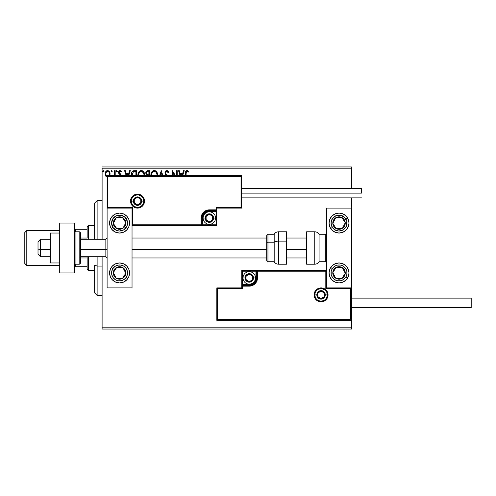 <?xml version="1.0" encoding="UTF-8"?>
<svg xmlns="http://www.w3.org/2000/svg" width="496" height="496" viewBox="0 0 496 496"><rect width="100%" height="100%" fill="white"/><g stroke="black" fill="none" stroke-linecap="round" stroke-linejoin="round"><path stroke-width="0.74" d="M102.108 168.194L351.497 168.194L351.497 188.399L351.497 168.194L102.108 168.194L102.108 239.27L102.108 168.194M351.497 197.873L351.497 208.097L326.554 208.097L326.554 287.903L351.497 287.903L351.497 197.873M351.497 320.323L351.497 327.806L102.108 327.806L102.108 256.73L102.108 329.053L351.497 329.053L102.108 329.053L102.108 327.806L351.497 327.806L351.497 329.053L351.497 208.097L326.554 208.097L326.554 287.903L351.497 287.903L350.746 288.647L325.81 288.647L325.81 271.194L257.474 271.194L257.474 277.927L256.847 281.077L255.068 283.743L252.396 285.529L249.246 286.155L242.513 286.155L242.513 288.647L217.577 288.647L217.577 319.573L350.746 319.573L350.746 288.647L350.746 319.573L217.577 319.573L217.577 288.647L216.826 287.903L216.826 320.323L351.497 320.323L350.746 319.573L351.497 320.323L351.497 287.903L350.746 288.647L325.81 288.647L326.095 270.909L256.73 271.194L256.73 277.927A7.483 7.483 0 0 1 249.246 285.411L242.513 285.411L241.763 286.155L241.763 287.903L216.826 287.903L216.826 320.323L217.577 319.573L216.826 320.323L351.497 320.323M109.56 175.869L110.056 173.86L109.455 171.697L108.153 170.649L106.51 170.884L105.462 172.199L105.164 174.462L105.946 176.347L107.316 177.165M115.202 175.677L115.202 170.692L115.202 175.677L115.202 170.692L114.533 170.692L114.148 175.869M121.117 175.801L120.919 174.524L119.232 172.391L119.958 171.368L120.974 172.031L121.105 171.101L119.654 170.618L118.637 171.783L118.78 173.408L120.237 174.865L120.454 175.689L119.995 174.598M136.574 175.677L136.574 170.692L134.546 170.692L136.574 170.692L136.574 175.677L136.574 170.692L134.162 170.705L132.711 171.151L131.756 172.335L131.297 176.154M149.556 175.677L149.556 170.692L149.556 175.677L149.556 170.692L147.585 170.698L146.438 171.263L145.781 172.72L146.084 174.511L147.132 175.398L146.76 175.77M162.905 175.677L161.305 170.692L162.905 175.677L161.305 170.692L159.594 175.677M160.326 175.677L161.25 172.8L162.173 175.677L161.25 172.8L160.326 175.677M176.526 170.692L176.526 175.677L176.526 170.692L177.196 170.692L176.526 170.692L177.196 170.692L177.196 175.677M172.31 170.692L175.547 175.677L172.31 170.692L172.162 175.677M172.831 175.677L172.831 172.912L174.629 175.677L172.831 172.912L172.831 175.677M187.755 171.715L188.269 172.143L188.61 171.473L188.269 172.143L186.967 171.362L186.037 173.278L186.037 175.677L186.229 171.901L187.085 171.368L188.269 172.143L188.61 171.473L187.451 170.55L186.26 170.643L185.485 171.777L185.368 175.677L185.368 173.526C185.095 171.938 185.628 170.922 186.961 170.469L186.843 170.475M182.646 175.677L184.245 170.692L183.514 170.692L184.245 170.692L182.646 175.677L184.245 170.692L183.514 170.692L182.621 173.488L180.166 173.488L179.273 170.692L178.541 170.692L180.141 175.677M167.716 175.863L165.893 173.699L165.769 172.242L166.892 171.362L168.256 172.819L168.801 172.372L167.846 170.841L166.433 170.519L165.466 171.263L165.007 173.03L165.428 174.381L166.873 176.074M157.567 175.801L157.424 173.464L156.804 172.031L155.725 170.903L154.244 170.469L152.762 170.915L151.695 172.062L151.082 173.501L150.945 175.851M144.584 175.801L144.448 173.464L143.821 172.031L142.749 170.903L141.267 170.469L139.785 170.915L138.719 172.062L138.105 173.501L137.962 175.851M128.712 175.677L130.312 170.692L129.58 170.692L130.312 170.692L128.712 175.677L130.312 170.692L129.58 170.692L128.681 173.488L126.232 173.488L125.333 170.692L124.601 170.692L126.201 175.677M117.329 171.306L116.771 170.581L117.329 171.306L116.641 170.593L116.244 171.56L116.641 172.019L117.192 171.79L117.329 171.306L116.771 172.031L117.329 171.306L116.771 172.031L116.207 171.306L116.771 172.031L116.207 171.306L116.771 170.581L116.207 171.306M112.17 171.43L111.749 170.593L111.061 171.306L111.749 172.019L112.183 171.306L111.619 172.031L112.183 171.306L111.619 170.581L111.061 171.306L111.619 172.031L111.061 171.306L111.619 170.581L112.17 171.182M102.672 171.306L103.23 170.581L102.672 171.306L103.23 170.581L103.788 171.306L103.645 170.829L103.106 170.593L102.703 171.052L103.1 172.019L103.788 171.306L103.23 172.031L103.788 171.306L103.23 172.031L102.672 171.306L103.292 172.025M351.497 166.947L102.108 166.947L351.497 166.947L351.497 168.194L351.497 166.947M185.808 171.058L186.961 170.469L188.61 171.473M186.223 171.907L186.112 172.267M186.068 172.602L186.05 172.93M186.05 172.937L186.037 173.271M179.273 170.692L178.541 170.692L179.273 170.692L180.166 173.488L182.621 173.488L183.514 170.692M180.873 175.677L180.457 174.381L182.33 174.381L181.92 175.677L182.33 174.381L180.457 174.381L180.873 175.677M167.791 170.804L168.801 172.372L166.842 170.469C165.627 170.736 165.013 171.523 165.001 172.831L166.458 175.652M167.152 171.405L168.256 172.819L168.801 172.372L168.256 172.819L168.039 172.341M165.683 173.061L165.893 173.699L165.67 172.844L166.625 171.393M166.693 174.766L166.278 174.282M166.129 174.077L166.613 174.679M167.555 175.677L167.003 175.088M165.9 175.038L165.652 174.722M165.249 174.022L165.025 173.234M165.106 173.606L165.032 173.265M165.292 171.56L165.838 170.847M157.579 175.677L157.616 175.02C157.647 172.534 156.525 171.015 154.244 170.469C151.974 171.033 150.858 172.565 150.902 175.057L150.927 175.677M150.908 175.454L150.908 174.66M151.088 173.488L151.23 173.011M151.702 172.056L152.173 171.43M153.183 170.686L153.841 170.494M154.647 170.494L155.012 170.574M155.812 170.959L156.314 171.405M157.176 172.732L157.331 173.141M157.517 173.891L157.567 174.226M151.602 175.677L151.571 175.057L151.602 175.677M151.609 175.689L151.571 175.057C151.528 173.048 152.427 171.814 154.268 171.362C156.085 171.814 156.972 173.036 156.941 175.02L156.86 175.962M151.72 173.792L152.855 171.889M152.384 172.372L151.968 173.073M156.556 173.098L156.742 173.588M155.453 171.721L156.302 172.633M156.934 175.336L156.91 175.652M147.362 170.736L147.814 170.692C146.45 170.903 145.762 171.728 145.75 173.166L146.915 175.59M145.781 172.707L145.929 172.093M146.587 171.12L147.145 170.798M146.562 173.879L146.425 173.166C146.487 172.1 147.052 171.573 148.118 171.585L148.887 171.585L148.887 174.834L147.479 174.728L148.546 174.834L147.479 174.728L146.432 172.98L146.456 173.55M147.244 174.629L146.568 173.904M146.463 172.788L147.101 171.777M144.603 175.677L144.634 175.02C144.665 172.534 143.542 171.015 141.267 170.469C138.992 171.033 137.876 172.565 137.919 175.057L137.944 175.677M137.931 174.666L137.931 175.454M138.105 173.488L138.254 173.011M138.725 172.05L139.184 171.442M140.201 170.686L140.858 170.494M141.664 170.494L142.036 170.574M142.829 170.959L143.338 171.405M144.193 172.732L144.348 173.141M144.541 173.891L144.59 174.226M138.105 173.501L137.962 174.276M142.941 172.131L142.203 171.566L143.759 173.588M138.626 175.689L138.589 175.057C138.545 173.048 139.444 171.814 141.286 171.362C143.102 171.814 143.995 173.036 143.964 175.02L143.877 175.962M138.737 173.792L139.872 171.889M139.401 172.372L138.992 173.073M143.964 175.02L143.921 175.677L143.964 175.02M143.58 173.098L143.319 172.633M134.546 170.692C132.221 171.008 131.105 172.428 131.204 174.945L131.229 175.553M131.217 174.549L131.242 174.17M133.356 170.847L134.162 170.705M131.372 173.42L131.291 173.798M131.911 175.609L133.387 171.808L135.904 171.585L135.904 175.677L135.904 171.585L135.185 171.585M132.227 173.054L131.893 175.441L132.283 172.937M125.333 170.692L124.601 170.692L125.333 170.692L126.232 173.488L128.681 173.488L129.58 170.692M126.933 175.677L126.517 174.381L128.396 174.381L127.98 175.677L128.396 174.381L126.517 174.381L126.933 175.677M120.454 175.386L119.629 174.301M118.556 172.422L118.78 173.408L118.556 172.422L119.976 170.581L119.449 170.698M118.575 172.1L118.68 171.647M121.359 171.442L120.974 172.031L121.359 171.442L119.976 170.581M120.615 170.736L121.241 171.269M120.974 172.031L120.051 171.362L120.888 171.914M120.447 171.48L120.051 171.362L119.232 172.391L119.542 173.191M119.443 171.709L119.282 172.025M119.269 172.062L119.387 172.999L120.919 174.524L119.902 173.507M119.238 172.546L119.319 172.856M120.757 174.27L121.136 175.51L120.919 174.524M114.526 173.377L114.464 174.753M114.489 174.48L114.52 173.637M114.533 170.692L115.202 170.692L114.533 170.692L114.533 172.831M111.073 171.182L111.619 170.581M109.405 176.123L110.056 173.86C110.075 172.05 109.25 170.959 107.589 170.581C105.933 170.959 105.115 172.05 105.133 173.86L105.784 176.13L107.589 177.184M105.487 175.596L105.301 175.1M105.282 175.038L105.14 174.158M105.481 172.155L105.729 171.703M106.287 171.046L106.603 170.829M110.056 173.86L110.019 174.449M109.901 175.051L109.69 175.615M107.595 176.396C106.373 176.055 105.772 175.212 105.803 173.854L105.902 173.017L105.803 173.854C105.772 172.509 106.367 171.672 107.595 171.362L108.847 172.05M108.965 172.23L109.362 173.433M107.595 171.362L107.167 171.424L107.595 171.362C108.816 171.678 109.411 172.509 109.38 173.854L108.711 175.844L109.337 174.443M106.789 176.136L105.828 174.282M109.362 174.288L108.841 175.677M103.788 171.306L103.23 170.581L103.788 171.306M151.609 174.425L151.72 173.805M156.798 173.78L156.91 174.394M148.118 171.585L148.887 171.585L148.887 174.834L148.546 174.834M138.626 174.425L138.737 173.805M143.815 173.78L143.927 174.394M131.955 175.925L131.893 175.441M133.492 171.765L133.821 171.684M105.803 173.854L105.828 173.433M105.902 173.017L106.795 171.61M108.01 171.424L108.395 171.61M109.287 174.71L108.959 175.497M119.567 213.088A9.976 9.976 0 0 1 129.543 223.064A9.976 9.976 0 0 1 119.567 233.039L115.748 232.277L112.511 230.113L110.348 226.877L109.591 223.064L110.348 219.244L112.511 216.008L115.748 213.844L119.567 213.088L123.386 213.844L126.623 216.008L128.78 219.244L129.543 223.064L128.78 226.877L126.623 230.113L123.386 232.277L119.567 233.039A9.976 9.976 0 0 1 109.591 223.064A9.976 9.976 0 0 1 119.567 213.088M119.567 262.961A9.976 9.976 0 0 1 129.543 272.936A9.976 9.976 0 0 1 119.567 282.912L115.748 282.156L112.511 279.992L110.348 276.756L109.591 272.936L110.348 269.123L112.511 265.887L115.748 263.723L119.567 262.961L123.386 263.723L126.623 265.887L128.78 269.123L129.543 272.936L128.78 276.756L126.623 279.992L123.386 282.156L119.567 282.912A9.976 9.976 0 0 1 109.591 272.936A9.976 9.976 0 0 1 127.856 267.394M132.035 287.903L132.035 208.097L107.099 208.097L107.099 287.903L132.035 287.903L107.099 287.903L107.099 208.097L107.843 207.353L132.785 207.353L132.785 224.806L201.116 224.806L201.116 218.073L201.742 214.923L203.527 212.257L206.193 210.471L209.343 209.845L216.076 209.845L216.076 207.353L241.019 207.353L241.019 176.427L107.843 176.427L107.843 207.353L107.843 176.427L241.019 176.427L241.019 207.353L241.763 208.097L241.763 175.677L107.099 175.677L107.099 208.097L132.035 208.097L132.035 287.903M339.028 282.912A9.976 9.976 0 0 1 329.053 272.936A9.976 9.976 0 0 1 339.028 262.961L342.841 263.723L346.078 265.887L348.242 269.123L349.004 272.936L348.242 276.756L346.078 279.992L342.841 282.156L339.028 282.912L335.209 282.156L331.973 279.992L329.809 276.756L329.053 272.936L329.809 269.123L331.973 265.887L335.209 263.723L339.028 262.961A9.976 9.976 0 0 1 349.004 272.936A9.976 9.976 0 0 1 339.028 282.912M339.028 233.039A9.976 9.976 0 0 1 329.053 223.064A9.976 9.976 0 0 1 339.028 213.088L342.841 213.844L346.078 216.008L348.242 219.244L349.004 223.064L348.242 226.877L346.078 230.113L342.841 232.277L339.028 233.039L335.209 232.277L331.973 230.113L329.809 226.877L329.053 223.064L329.809 219.244L331.973 216.008L335.209 213.844L339.028 213.088A9.976 9.976 0 0 1 349.004 223.064A9.976 9.976 0 0 1 339.028 233.039M40.511 249.482L38.018 249.06L38.018 254.237L38.018 241.769L38.018 249.06L40.511 249.482L40.511 256.73L40.511 249.482L50.487 249.482L40.511 249.482L40.511 239.27L40.511 249.482M107.099 249.693L105.853 249.482L105.853 256.73L105.853 249.482L80.414 249.482L105.853 249.482L105.853 239.27L105.853 249.482L107.099 249.693M306.609 249.693L286.657 249.693L306.609 249.693M266.705 249.693L132.035 249.693L266.705 249.693M314.836 294.884L316.832 294.884L314.836 294.884A6.237 6.237 0 0 1 321.067 288.647A6.237 6.237 0 0 1 327.304 294.884L328.054 294.884A6.981 6.981 0 0 0 321.067 287.903A6.981 6.981 0 0 0 314.086 294.884A6.981 6.981 0 0 0 321.067 301.866A6.981 6.981 0 0 0 328.054 294.884L327.304 294.884A6.237 6.237 0 0 1 321.067 301.122A6.237 6.237 0 0 1 314.836 294.884L314.086 294.884L314.222 293.52L316.132 289.949L318.395 288.43L321.067 287.903L323.739 288.43L326.008 289.949L327.521 292.212L328.054 294.884L327.521 297.557L326.008 299.82L323.739 301.339L321.067 301.866L318.395 301.339L316.132 299.82L314.222 296.248L314.086 294.884L314.836 294.884A6.237 6.237 0 0 1 321.067 288.647A6.237 6.237 0 0 1 327.304 294.884A6.237 6.237 0 0 1 321.067 301.122A6.237 6.237 0 0 1 314.836 294.884L315.307 297.271M241.763 286.043L241.763 286.155A0.75 0.75 0 0 1 242.513 285.411L242.513 284.661L249.246 284.661A6.733 6.733 0 0 0 255.979 277.927L255.979 271.194L242.513 271.194L242.513 284.661L250.561 284.53L254.008 282.689L255.849 279.242L255.979 271.194L256.73 271.194A0.75 0.75 0 0 1 257.474 270.444L257.474 271.194L257.474 270.444L326.554 270.444L257.362 270.444M257.04 270.444L241.763 270.444L241.763 285.721M241.763 287.903L216.826 287.903L217.577 288.647L242.513 288.647L241.763 287.903L242.513 288.647L242.513 286.155L241.763 286.155L241.763 287.903M242.513 286.155L242.513 284.661L241.763 284.661L241.763 286.155L249.246 286.155L249.246 285.411L242.513 285.411L242.513 286.155M249.246 284.661L249.246 285.411L249.246 284.661M255.979 277.927L256.73 277.927A7.483 7.483 0 0 1 249.246 285.411L249.246 286.155A8.227 8.227 0 0 0 257.474 277.927L255.979 277.927M241.763 270.444L241.763 284.661L242.513 284.661L242.513 271.194L241.763 270.444L242.513 271.194L255.979 271.194L255.979 270.444L241.763 270.444M256.73 271.194L256.73 277.927L257.474 277.927L257.474 271.194L255.979 271.194L255.979 270.444L257.474 270.444A0.75 0.75 0 0 0 256.73 271.194M315.884 298.35L316.659 299.293M317.607 300.068L319.852 300.998M321.067 301.122L323.454 300.644M324.533 300.068L325.481 299.293M326.256 298.35L327.186 296.1M327.304 294.884L325.308 294.884A4.241 4.241 0 0 1 321.067 299.125A4.241 4.241 0 0 1 316.832 294.884L317.155 293.26L318.072 291.884L319.449 290.966L321.067 290.644L322.691 290.966L324.068 291.884L324.985 293.26L325.308 294.884L324.985 296.509L324.068 297.885L322.691 298.803L321.067 299.125L319.449 298.803L318.072 297.885L317.155 296.509L316.832 294.884A4.241 4.241 0 0 1 321.067 290.644A4.241 4.241 0 0 1 325.308 294.884L327.304 294.884L326.833 292.497M326.256 291.419L325.481 290.476M324.533 289.701L322.288 288.771M321.067 288.647L318.686 289.125M317.607 289.701L316.659 290.476M315.884 291.419L314.954 293.669M143.759 201.116L141.763 201.116A4.241 4.241 0 0 1 137.522 205.356A4.241 4.241 0 0 1 133.281 201.116L133.604 199.491L134.521 198.115L135.898 197.197L137.522 196.875L139.147 197.197L140.523 198.115L141.441 199.491L141.763 201.116L141.441 202.74L140.523 204.116L139.147 205.034L137.522 205.356L135.898 205.034L134.521 204.116L133.604 202.74L133.281 201.116L131.285 201.116L133.281 201.116A4.241 4.241 0 0 1 137.522 196.875A4.241 4.241 0 0 1 141.763 201.116L143.759 201.116A6.237 6.237 0 0 1 137.522 207.353A6.237 6.237 0 0 1 131.285 201.116L130.541 201.116A6.981 6.981 0 0 0 137.522 208.097A6.981 6.981 0 0 0 144.503 201.116A6.981 6.981 0 0 0 137.522 194.134A6.981 6.981 0 0 0 130.541 201.116L131.285 201.116A6.237 6.237 0 0 1 137.522 194.878A6.237 6.237 0 0 1 143.759 201.116L144.503 201.116L144.373 202.48L142.457 206.051L140.194 207.57L137.522 208.097L134.85 207.57L132.587 206.051L131.068 203.788L130.541 201.116L131.068 198.443L132.587 196.18L134.85 194.661L137.522 194.134L140.194 194.661L142.457 196.18L144.373 199.752L144.503 201.116L143.759 201.116A6.237 6.237 0 0 1 137.522 207.353A6.237 6.237 0 0 1 131.285 201.116A6.237 6.237 0 0 1 137.522 194.878A6.237 6.237 0 0 1 143.759 201.116L143.282 198.729M216.826 208.097L241.763 208.097L241.763 175.677L241.019 176.427L241.763 175.677L107.099 175.677L107.843 176.427L107.099 175.677L107.099 208.097L107.843 207.353L132.785 207.353L132.5 225.091L201.866 224.806L201.866 218.073A7.483 7.483 0 0 1 209.343 210.589L216.076 210.589L216.826 209.845L216.826 208.097L241.763 208.097L241.019 207.353L216.076 207.353L216.826 208.097L216.076 207.353L216.076 209.845L216.826 209.845L216.826 208.097M216.826 209.957L216.826 209.845A0.75 0.75 0 0 1 216.076 210.589L216.076 211.339L209.343 211.339A6.733 6.733 0 0 0 202.61 218.073L202.61 224.806L216.076 224.806L216.076 211.339L208.029 211.47L204.581 213.311L202.74 216.758L202.61 224.806L201.866 224.806A0.75 0.75 0 0 1 201.116 225.556L201.116 224.806L201.116 225.556L132.035 225.556L201.227 225.556M201.556 225.556L216.826 225.556L216.826 210.279M216.076 209.845L216.076 211.339L216.826 211.339L216.826 209.845L209.343 209.845L209.343 210.589L216.076 210.589L216.076 209.845M209.343 211.339L209.343 210.589L209.343 211.339M202.61 218.073L201.866 218.073A7.483 7.483 0 0 1 209.343 210.589L209.343 209.845A8.227 8.227 0 0 0 201.116 218.073L202.61 218.073M216.826 225.556L216.826 211.339L216.076 211.339L216.076 224.806L216.826 225.556L216.076 224.806L202.61 224.806L202.61 225.556L216.826 225.556M201.866 224.806L201.866 218.073L201.116 218.073L201.116 224.806L202.61 224.806L202.61 225.556L201.116 225.556A0.75 0.75 0 0 0 201.866 224.806M142.705 197.65L141.93 196.707M140.988 195.932L138.737 195.002M137.522 194.878L135.135 195.356M134.056 195.932L133.114 196.707M132.339 197.65L131.409 199.9M131.285 201.116L131.762 203.503M132.339 204.581L133.114 205.524M134.056 206.299L136.307 207.229M137.522 207.353L139.909 206.875M140.988 206.299L141.93 205.524M142.705 204.581L143.635 202.331M212.586 217.136L212.586 216.206A3.739 3.739 0 0 1 213.088 218.073L212.586 218.073L212.586 217.136L212.586 218.073L213.088 218.073L212.958 217.105L211.99 215.431L209.343 214.334L206.702 215.431L205.604 218.073L206.702 220.72L209.343 221.817L211.99 220.72L213.088 218.073A3.739 3.739 0 0 1 206.107 219.945A3.739 3.739 0 0 1 209.343 214.334L206.107 216.206L206.107 219.945L209.343 221.817L212.586 219.945L212.586 218.073L212.586 219.945L209.343 221.817L206.107 219.945L206.107 216.206L209.343 214.334A3.739 3.739 0 0 1 212.586 216.206L209.343 214.334L212.586 216.206L212.586 217.136M205.108 218.073A4.241 4.241 0 0 1 209.343 213.832A4.241 4.241 0 0 1 213.584 218.073L215.58 218.073A6.237 6.237 0 0 0 209.343 211.842A6.237 6.237 0 0 0 203.112 218.073L205.108 218.073L205.431 216.454L206.348 215.078L207.725 214.154L209.343 213.832L210.967 214.154L212.344 215.078L213.261 216.454L213.584 218.073L213.261 219.697L212.344 221.073L210.967 221.991L209.343 222.313L207.725 221.991L206.348 221.073L205.431 219.697L205.108 218.073L203.112 218.073A6.237 6.237 0 0 1 209.343 211.842A6.237 6.237 0 0 1 215.58 218.073A6.237 6.237 0 0 1 209.343 224.31A6.237 6.237 0 0 1 203.112 218.073A6.237 6.237 0 0 0 209.343 224.31A6.237 6.237 0 0 0 215.58 218.073L213.584 218.073A4.241 4.241 0 0 1 209.343 222.313A4.241 4.241 0 0 1 205.108 218.073M252.489 276.991L252.489 276.055A3.739 3.739 0 0 1 252.985 277.927L252.489 277.927L252.489 276.991L252.489 277.927L252.985 277.927L252.861 276.96L251.894 275.28L249.246 274.183L246.599 275.28L245.508 277.927L246.599 280.569L249.246 281.666L251.894 280.569L252.985 277.927A3.739 3.739 0 0 1 246.01 279.794A3.739 3.739 0 0 1 249.246 274.183L246.01 276.055L246.01 279.794L249.246 281.666L252.489 279.794L252.489 277.927L252.489 279.794L249.246 281.666L246.01 279.794L246.01 276.055L249.246 274.183A3.739 3.739 0 0 1 252.489 276.055L249.246 274.183L252.489 276.055L252.489 276.991M245.005 277.927A4.241 4.241 0 0 1 249.246 273.687A4.241 4.241 0 0 1 253.487 277.927L255.483 277.927A6.237 6.237 0 0 0 249.246 271.69A6.237 6.237 0 0 0 243.015 277.927L245.005 277.927L245.328 276.303L246.252 274.927L247.622 274.009L249.246 273.687L250.871 274.009L252.247 274.927L253.165 276.303L253.487 277.927L253.165 279.546L252.247 280.922L250.871 281.846L249.246 282.168L247.622 281.846L246.252 280.922L245.328 279.546L245.005 277.927L243.015 277.927A6.237 6.237 0 0 1 249.246 271.69A6.237 6.237 0 0 1 255.483 277.927A6.237 6.237 0 0 1 249.246 284.158A6.237 6.237 0 0 1 243.015 277.927A6.237 6.237 0 0 0 249.246 284.158A6.237 6.237 0 0 0 255.483 277.927L253.487 277.927A4.241 4.241 0 0 1 249.246 282.168A4.241 4.241 0 0 1 245.005 277.927M324.31 293.948L324.31 293.012A3.739 3.739 0 0 1 324.812 294.884L324.31 294.884L324.31 293.948L324.31 294.884L324.812 294.884L324.682 293.917L323.714 292.237L321.067 291.146L318.426 292.237L317.328 294.884L318.426 297.532L321.067 298.623L323.714 297.532L324.812 294.884A3.739 3.739 0 0 1 317.831 296.757A3.739 3.739 0 0 1 321.067 291.146L317.831 293.012L317.831 296.757L321.067 298.623L324.31 296.757L324.31 294.884L324.31 296.757L321.067 298.623L317.831 296.757L317.831 293.012L321.067 291.146A3.739 3.739 0 0 1 324.31 293.012L321.067 291.146L324.31 293.012L324.31 293.948M140.765 200.179L140.765 199.243A3.739 3.739 0 0 1 141.261 201.116L140.765 201.116L140.765 200.179L140.765 201.116L141.261 201.116L141.137 200.148L140.17 198.468L137.522 197.377L134.875 198.468L133.784 201.116L134.875 203.763L137.522 204.854L140.17 203.763L141.261 201.116A3.739 3.739 0 0 1 134.28 202.988A3.739 3.739 0 0 1 137.522 197.377L134.28 199.243L134.28 202.988L137.522 204.854L140.765 202.988L140.765 201.116L140.765 202.988L137.522 204.854L134.28 202.988L134.28 199.243L137.522 197.377A3.739 3.739 0 0 1 140.765 199.243L137.522 197.377L140.765 199.243L140.765 200.179M114.192 271.293L113.342 272.595A6.237 6.237 0 0 1 114.347 269.526L115.047 269.985L114.192 271.293L115.047 269.985L114.347 269.526L113.64 270.996L113.466 274.22L114.923 277.097L116.157 278.157L117.626 278.864L120.844 279.043L122.382 278.504L124.787 276.346L125.792 273.284L125.668 271.659L125.128 270.122L122.977 267.722L119.908 266.712L118.29 266.836L115.407 268.293L114.347 269.526A6.237 6.237 0 0 1 125.792 273.284A6.237 6.237 0 0 1 116.157 278.157L122.382 278.504L125.792 273.284L122.977 267.722L116.752 267.375L115.475 269.328L116.752 267.375L122.977 267.722L125.792 273.284L122.382 278.504L116.157 278.157A6.237 6.237 0 0 1 113.342 272.595L116.157 278.157L113.342 272.595L114.192 271.293M126.244 277.301A7.979 7.979 0 0 1 115.202 279.62A7.979 7.979 0 0 1 112.883 268.572L111.216 267.48L112.883 268.572L115.066 266.352L117.93 265.131L121.043 265.093L123.932 266.259L126.158 268.435L127.379 271.3L127.41 274.412L126.244 277.301L124.068 279.527L121.204 280.748L118.091 280.779L115.202 279.62L112.976 277.438L111.755 274.573L111.724 271.461L112.883 268.572A7.979 7.979 0 0 1 123.932 266.259A7.979 7.979 0 0 1 126.244 277.301L127.918 278.392L126.244 277.301M127.863 267.4A9.976 9.976 0 0 1 127.863 278.479M127.856 278.485A9.976 9.976 0 0 1 110.348 269.123A9.976 9.976 0 0 1 111.216 267.48M333.653 271.293L332.804 272.595A6.237 6.237 0 0 1 333.808 269.526L334.509 269.985L333.653 271.293L334.509 269.985L333.808 269.526L333.101 270.996L332.921 274.22L334.378 277.097L335.618 278.157L337.082 278.864L340.306 279.043L341.843 278.504L344.243 276.346L345.253 273.284L345.129 271.659L344.59 270.122L342.438 267.722L339.369 266.712L337.745 266.836L334.868 268.293L333.808 269.526A6.237 6.237 0 0 1 345.253 273.284A6.237 6.237 0 0 1 335.618 278.157L341.843 278.504L345.253 273.284L342.438 267.722L336.214 267.375L335.358 268.677L334.509 269.985L336.214 267.375L342.438 267.722L345.253 273.284L341.843 278.504L335.618 278.157A6.237 6.237 0 0 1 332.804 272.595L335.618 278.157L332.804 272.595L333.653 271.293M345.706 277.301A7.979 7.979 0 0 1 334.664 279.62A7.979 7.979 0 0 1 332.345 268.572L330.677 267.48L332.345 268.572L334.521 266.352L337.385 265.131L340.504 265.093L343.393 266.259L345.613 268.435L346.834 271.3L346.871 274.412L345.706 277.301L343.53 279.527L340.665 280.748L337.553 280.779L334.664 279.62L332.438 277.438L331.216 274.573L331.185 271.461L332.345 268.572A7.979 7.979 0 0 1 343.393 266.259A7.979 7.979 0 0 1 345.706 277.301L347.38 278.392L345.706 277.301M339.028 262.961A9.976 9.976 0 0 1 347.38 278.392M342.693 218.804L341.843 217.496A6.237 6.237 0 0 1 344.243 219.654L343.548 220.106L342.693 218.804L343.548 220.106L344.243 219.654L343.182 218.42L340.306 216.957L337.082 217.136L335.618 217.843L334.378 218.903L332.921 221.78L333.101 225.004L333.808 226.474L334.868 227.707L337.745 229.164L339.369 229.288L342.438 228.278L344.59 225.878L345.129 224.341L345.253 222.716L344.243 219.654A6.237 6.237 0 0 1 336.214 228.625A6.237 6.237 0 0 1 335.618 217.843L332.804 223.405L334.924 226.66L336.214 228.625L342.438 228.278L345.253 222.716L343.548 220.106L345.253 222.716L342.438 228.278L336.214 228.625L334.496 226.002L332.804 223.405L335.618 217.843A6.237 6.237 0 0 1 341.843 217.496L335.618 217.843L341.843 217.496L342.693 218.804M337.075 232.847A9.976 9.976 0 0 1 330.677 228.52L332.345 227.428A7.979 7.979 0 0 1 334.664 216.38A7.979 7.979 0 0 1 345.706 218.699L347.38 217.608A9.976 9.976 0 0 1 337.082 232.847M337.082 213.28A9.976 9.976 0 0 1 347.38 217.608L345.706 218.699A7.979 7.979 0 0 1 343.393 229.741A7.979 7.979 0 0 1 332.345 227.428L331.043 222.977L332.438 218.562L336.046 215.655L340.665 215.252L344.726 217.477L346.871 221.588L346.369 226.188L343.393 229.741L338.942 231.043L335.897 230.404L332.345 227.428L330.677 228.52A9.976 9.976 0 0 1 337.075 213.28M123.231 218.804L122.382 217.496A6.237 6.237 0 0 1 124.787 219.654L124.087 220.106L123.231 218.804L124.087 220.106L124.787 219.654L123.727 218.42L120.844 216.957L117.626 217.136L116.157 217.843L114.923 218.903L113.466 221.78L113.64 225.004L114.347 226.474L115.407 227.707L118.29 229.164L119.908 229.288L122.977 228.278L125.128 225.878L125.668 224.341L125.792 222.716L124.787 219.654A6.237 6.237 0 0 1 116.752 228.625A6.237 6.237 0 0 1 116.157 217.843L113.342 223.405L115.897 227.317L116.752 228.625L122.977 228.278L125.792 222.716L124.087 220.106L125.792 222.716L122.977 228.278L116.752 228.625L115.897 227.317L113.342 223.405L116.157 217.843A6.237 6.237 0 0 1 122.382 217.496L116.157 217.843L122.382 217.496L123.231 218.804M127.856 228.606A9.976 9.976 0 0 1 111.216 228.52L112.883 227.428A7.979 7.979 0 0 1 115.202 216.38A7.979 7.979 0 0 1 126.244 218.699L127.918 217.608A9.976 9.976 0 0 1 127.863 228.6M127.863 217.521A9.976 9.976 0 0 1 127.918 217.608L126.244 218.699A7.979 7.979 0 0 1 123.932 229.741A7.979 7.979 0 0 1 112.883 227.428L111.588 222.977L112.976 218.562L116.591 215.655L121.204 215.252L125.265 217.477L127.41 221.588L126.908 226.188L123.932 229.741L119.486 231.043L116.436 230.404L112.883 227.428L111.216 228.52A9.976 9.976 0 0 1 121.508 213.28A9.976 9.976 0 0 1 127.856 217.515M314.755 231.787L314.755 264.213A4.985 4.985 0 0 0 319.077 261.714L319.077 234.286A4.985 4.985 0 0 0 314.755 231.787L306.609 231.787L306.609 264.213L314.755 264.213L314.755 231.787A4.985 4.985 0 0 1 319.077 234.286L319.077 261.714L325.308 261.714A1.246 1.246 0 0 0 326.554 260.468A1.246 1.246 0 0 1 325.308 261.714L325.308 234.286L325.308 261.714L319.077 261.714A4.985 4.985 0 0 1 314.755 264.213L306.609 264.213L306.609 231.787L314.755 231.787M326.554 235.532A1.246 1.246 0 0 0 325.308 234.286L319.077 234.286L325.308 234.286A1.246 1.246 0 0 1 326.554 235.532M278.504 264.145L278.504 241.149A4.985 2.108 180 0 0 274.183 242.203L274.183 261.665M267.952 261.665L267.952 242.203A1.246 0.527 180 0 0 266.705 242.73L266.705 260.419M278.504 264.213L286.657 264.213L286.657 241.149L278.504 241.149L278.504 264.213C276.619 264.145 275.181 263.314 274.183 261.714L274.183 242.203L267.952 242.203L267.952 261.714L266.705 260.468L266.705 235.674M286.657 264.194L286.657 231.787L278.504 231.787L278.504 241.149L286.657 241.149L286.657 231.806M274.183 234.335L274.183 242.203L274.183 234.286L267.952 234.286L267.952 242.203L274.183 242.203A4.985 2.108 0 0 1 278.504 241.149L278.504 231.855M266.705 242.104L266.705 243.784M266.705 235.581L266.705 242.73A1.246 0.527 0 0 1 267.952 242.203L267.952 234.335M351.497 307.601L471.2 307.601L471.2 298.127L351.497 298.127L471.2 298.127L471.2 307.601L351.497 307.601M361.472 193.136L241.763 193.136L361.472 193.136L361.472 188.399L361.472 193.136M50.487 262.961L59.712 262.961L50.487 262.961L50.487 248L59.712 248L50.487 248L50.487 233.039L59.712 233.039L50.487 233.039L50.487 262.961M59.712 272.936L59.712 223.064L74.679 223.064L59.712 223.064L59.712 272.936L74.679 272.936L74.679 223.064L74.679 272.936L59.712 272.936M75.925 264.213L75.925 231.787A1.246 1.246 0 0 0 74.679 233.039A1.246 1.246 0 0 1 75.925 231.787L75.925 264.213L79.168 264.213A1.246 1.246 0 0 0 80.414 262.961L80.414 233.039A1.246 1.246 0 0 0 79.168 231.787L79.168 264.213L79.168 231.787L75.925 231.787L79.168 231.787A1.246 1.246 0 0 1 80.414 233.039L80.414 262.961A1.246 1.246 0 0 1 79.168 264.213L75.925 264.213A1.246 1.246 0 0 1 74.679 262.961A1.246 1.246 0 0 0 75.925 264.213M97.123 266.092L97.123 256.73L97.123 266.092L102.108 266.092L97.123 266.092L97.123 295.38L97.123 266.092L94.631 265.143L97.123 266.092M97.123 239.27L97.123 200.62L97.123 239.27M94.631 203.112L94.631 239.27L94.631 203.112L97.123 200.62L102.108 200.62M94.631 292.888L94.631 265.143L94.631 292.888L97.123 295.38L102.108 295.38M87.147 257.976L87.147 269.198L88.393 270.444L88.393 256.73L88.393 270.444L94.631 270.444L88.393 270.444L87.147 269.198L87.147 256.73L87.147 257.976L80.414 257.976L87.147 257.976M87.147 238.024L87.147 229.295L87.147 238.024L80.414 238.024L87.147 238.024M87.147 226.802L87.147 229.295L87.147 226.802L88.393 225.556L87.147 226.802M88.393 239.27L88.393 225.556L88.393 239.27M94.631 225.556L88.393 225.556L94.631 225.556M74.679 266.705L87.147 266.705L75.423 266.705L75.423 264.108L75.423 266.705L74.679 266.705M87.147 229.295L74.679 229.295L75.423 229.295L75.423 231.892L75.423 229.295L87.147 229.295M26.796 230.541L24.8 232.537L24.8 263.463L26.796 265.459L26.796 230.541L26.796 265.459L59.712 265.459L26.796 265.459L24.8 263.463L24.8 232.537L26.796 230.541L59.712 230.541L26.796 230.541M50.487 256.73L40.511 256.73L38.018 254.237M107.099 257.976L105.853 256.73L80.414 256.73M132.035 257.976L266.705 257.976M286.657 257.976L306.609 257.976M132.035 238.024L266.705 238.024M286.657 238.024L306.609 238.024M107.099 238.024L105.853 239.27L80.414 239.27M50.487 239.27L40.511 239.27L38.018 241.763M274.183 261.714L267.952 261.714M267.952 234.286L266.705 235.532M278.504 231.787C276.619 231.855 275.181 232.686 274.183 234.286M241.763 197.873L361.472 197.873M241.763 188.399L361.472 188.399"/></g></svg>
